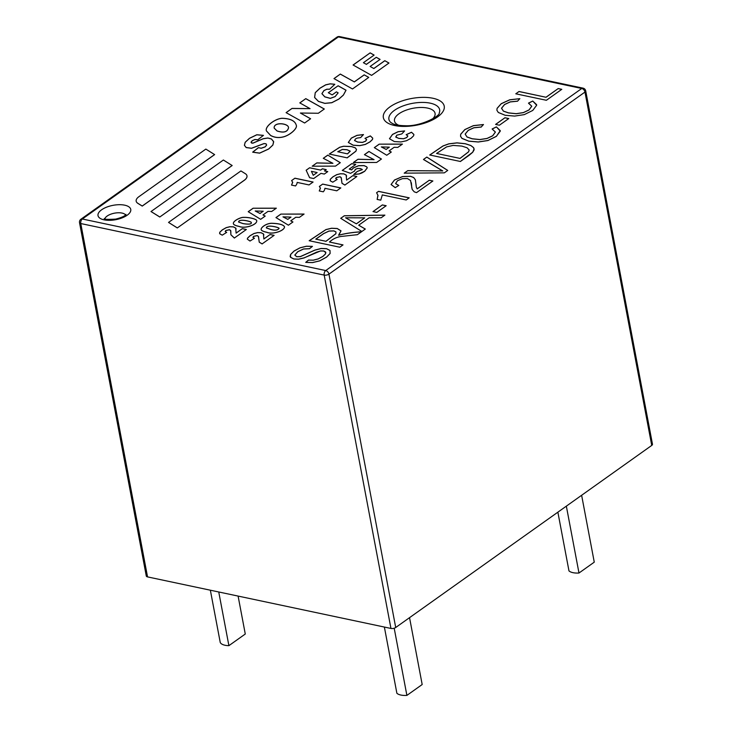 <?xml version="1.0" encoding="UTF-8"?>
<svg xmlns="http://www.w3.org/2000/svg" width="732" height="732" viewBox="0 0 732 732"><rect width="100%" height="100%" fill="white"/><g stroke="black" fill="none" stroke-linecap="round" stroke-linejoin="round"><path stroke-width="1.1" d="M79.523 222.665A3.431 1.501 -10.7 0 0 80.776 223.544A3.431 2.123 -78 0 1 82.323 218.996A3.431 2.233 -125.4 0 0 80.904 219.234A3.431 3.431 0 0 0 79.523 222.665L146.29 576.02A3.431 1.501 -10.7 0 0 147.544 576.898L390.952 628.449A3.431 1.501 -10.7 0 0 395.71 627.498L651.736 445.422A3.431 1.501 -10.7 0 0 652.477 444.233L585.71 90.878A3.431 3.431 0 0 0 583.047 88.151A3.431 2.123 102 0 0 581.766 88.481L338.349 36.929L82.323 218.996L325.731 270.556L581.766 88.481A3.431 2.233 54.6 0 1 584.969 92.067L651.736 445.422M210.359 590.202L220.259 642.568A13.963 6.121 -10.7 0 0 228.896 645.661L245.275 634.022L238.101 596.077M228.896 645.661L218.749 591.978M566.348 506.151L578.985 573.019A13.963 6.121 -10.7 0 1 568.974 570.905L557.876 512.171M578.985 573.019L594.265 562.158L581.629 495.28M409.545 617.662L422.181 684.53L406.891 695.4A13.963 6.121 -10.7 0 1 396.881 693.277L384.373 627.059M406.891 695.4L394.2 628.212M214.613 154.553L142.228 206.031L137.845 203.295A12.847 5.627 169.3 0 1 136.17 201.144A12.847 5.627 169.3 0 1 138.934 196.67L205.848 149.09L214.632 154.608L142.246 206.085L137.863 203.359A12.847 5.627 169.3 0 1 136.179 201.209A12.847 5.627 169.3 0 1 136.179 201.181M232.163 165.533L159.777 217.011L151.012 211.548L223.379 160.015L232.163 165.533M177.309 227.945L168.534 222.418L240.92 170.94L245.302 173.667A12.847 5.627 169.3 0 1 246.977 175.817A12.847 5.627 169.3 0 1 244.213 180.292L177.309 227.945L244.223 180.356A12.847 5.627 169.3 0 0 246.986 175.881A12.847 5.627 169.3 0 0 246.977 175.845M373 211.585L382.369 204.923L386.176 205.729L376.806 212.399L373 211.585M377.126 199.424L377.996 195.499L376.596 192.717L378.526 191.336L409.206 197.832L406.196 199.973L382.305 194.913L380.759 200.184L377.126 199.424M398.812 185.47L395.243 187.612L391.08 184.501L394.447 180.017L402.527 176.531L410.661 176.33L413.653 177.519L415.364 179.752L416.316 187.063L417.158 188.874L429.309 180.228L432.887 180.987L416.508 192.644L414.257 191.83L412.226 189.533L410.551 180.502L407.422 178.535L402.371 178.645L397.467 180.731L395.609 183.54L398.812 185.47M423.489 159.439L426.82 157.069L447.746 170.428L444.333 172.853L404.201 173.155L407.742 170.638L442.732 170.913L423.489 159.439M429.739 154.992L443.052 145.924L448.862 143.82L457.024 142.85L465.259 143.701L470.795 145.476L473.567 147.608L474.116 148.962L472.68 152.229L460.337 161.47L429.739 154.992M496.388 126.883L500.295 131.12L496.397 136.298L487.915 140.489L478.28 141.944L468.8 141.13L461.929 138.33L460.529 136.216L460.712 134.212L464.838 129.564L473.403 125.639L483.468 124.531L481.226 126.993L473.86 127.734L468.233 130.333L465.159 134.075L467.025 136.957L472.122 138.741L479.863 139.537L487.064 138.421L492.691 135.759L495.381 132.035L492.133 128.969L496.388 126.883L500.258 130.625L496.406 136.353L487.933 140.544L478.289 142.008L468.809 141.194L461.938 138.385L460.538 136.28L460.73 134.267L464.847 129.628L473.412 125.703L483.486 124.586M495.582 124.413L504.952 117.751L508.767 118.557L499.389 125.218L495.582 124.413M532.75 101.034L536.666 105.252L532.759 110.441L524.295 114.622L514.642 116.086L505.153 115.272L498.3 112.463L496.882 110.221L497.092 108.345L501.21 103.697L509.774 99.772L519.848 98.664L517.597 101.126L510.231 101.867L504.586 104.475L501.521 108.217L503.406 111.09L508.502 112.874L516.225 113.68L523.417 112.572L529.053 109.901L531.743 106.177L528.495 103.111L532.75 101.034L536.611 104.649M546.045 97.21L558.205 88.563L561.792 89.322L546.383 100.284L515.786 93.806L519.034 91.491L546.054 97.274L558.205 88.563M222.244 235.164L219.829 233.856L219.792 232.218L222.327 229.83L226.215 227.625L229.885 226.71L233.325 226.819L235.677 228.018L236.107 233.069L242.347 228.631L246.373 229.482L234.377 238.019L230.882 234.725L230.809 230.909L229.5 229.683L225.84 230.47L225.2 231.486L226.673 232.392L222.244 235.164M239.053 226.38C235.411 225.602 233.517 224.678 233.362 223.589C232.877 220.963 240.865 216.956 243.847 217.386C248.093 217.065 257.06 218.941 256.731 220.799C257.115 224.751 244.955 228.96 239.053 226.38M295.536 185.937L291.51 185.086L292.709 182.414L291.611 180.557L294.932 178.196L313.086 182.039L309.032 184.931L297.155 182.414A19.398 8.5 169.3 0 1 295.536 185.937M324.459 170.895L327.78 171.599L324.303 174.07L320.982 173.365L313.689 178.553L309.599 177.693L306.15 170.227L309.618 167.756L320.598 170.08L322.391 168.808L326.252 169.623L324.477 170.959L327.716 171.645M280.832 214.101L304.082 214.055L299.415 217.367L295.765 217.258L290.732 220.844L292.946 221.97L288.408 225.2L275.955 217.569L280.832 214.101L304 214.11M411.494 132.245L413.9 134.459L413.626 135.777L411.146 138.192L406.461 140.745L400.916 141.944L394.374 141.56L389.488 138.769L392.489 134.432L398.126 131.678L404.622 130.918L401.795 133.929L396.707 135.219L395.884 137.195L398.794 138.375L403.579 138.723L406.745 137.488L407.788 135.923L406.159 134.697L411.494 132.245L413.891 134.523M258.387 147.654L261.178 148.221L265.103 146.858L266.64 145.046L266.036 143.783L264.051 143.545L251.533 148.23L246.181 147.516L244.397 145.265L245.174 142.282L249.493 138.284L256.822 134.743L263.456 135.356L257.792 139.785L254.983 139.473L252.311 140.645L251.067 142.063L251.552 143.033L252.787 143.161L263.191 138.705L267.866 137.991L271.416 138.952L273.622 141.56L272.853 145.009L268.662 148.962L259.604 153.098L252.696 152.137L258.387 147.654L261.196 148.276L265.121 146.912L266.649 145.101L266.045 143.838L264.06 143.609L251.543 148.294L246.19 147.58L244.415 145.329L245.183 142.337L249.502 138.339L256.831 134.807L263.465 135.42M270.611 135.429L266.494 130.973C264.362 126.938 274.619 118.749 282.067 118.264C290.275 118.52 294.987 120.771 296.204 125.026C297.86 127.972 290.787 134.532 284.3 136.591C279.322 138.092 274.756 137.708 270.611 135.429M384.794 60.692L388.976 63.025L371.6 75.378L353.08 65.002L370.154 52.869L374.107 55.083L363.401 62.696L366.366 64.352L376.294 57.288L380.082 59.402L370.136 66.475L373.796 68.506L384.794 60.692L388.93 63.053M364.188 74.847L368.754 77.4L352.495 88.965L333.975 78.599L340.334 74.069L354.297 81.874L364.188 74.847L368.718 77.436M329.656 89.185L326.801 89.213L323.928 90.548L321.915 93.641L324.807 96.825L330.342 98.326L335.119 96.56L338.157 92.854L336.418 91.875L332.182 94.895L328.311 92.726L338.111 85.763L346.007 90.182L343.381 95.041L338.852 99.049L331.77 102.672L324.843 103.34L318.475 101.382L314.604 97.448L315.254 92.662L319.976 88.151L325.658 84.839L330.178 83.814L334.817 84.281L329.656 89.185M300.395 113.03L310.606 118.758L304.631 123.003L286.093 112.646L292.05 108.409L310.066 108.647L299.8 102.892L305.793 98.637L324.313 109.004L318.338 113.259L300.395 113.03L310.569 118.785M379.185 144.158L402.435 144.103L397.787 147.416L394.136 147.306L389.095 150.883L391.3 152.027L386.761 155.257L374.317 147.626L379.185 144.158L402.353 144.167M368.946 151.442L381.445 159.036L376.632 162.458L353.336 162.541L357.985 159.237L374.079 159.658L364.426 154.662L368.946 151.442L381.409 159.064M357.225 171.471L362.322 169.632L360.464 168.543L357.555 168.442L355.331 169.33L354.581 171.041L350.582 173.338L342.256 170.419L351.817 163.629L355.761 164.462L349.265 169.083L351.607 169.879L353.455 167.848L358.598 165.679L364.033 165.588L366.677 166.786L367.272 167.811L364.719 171.206L359.22 173.887L353.721 174.463L357.225 171.471L362.276 169.485L360.473 168.607L357.564 168.497L355.34 169.394L354.59 171.105M332.758 182.186L330.342 180.877L330.306 179.239L332.84 176.86L336.711 174.655L340.38 173.731L343.82 173.841L346.172 175.049L346.602 180.099L352.842 175.662L356.868 176.513L344.882 185.04L342 183.275L341.304 177.949L340.014 176.705L336.336 177.492L335.695 178.489L337.187 179.413L332.758 182.186M323.288 191.811L319.253 190.96L320.451 188.289L319.362 186.44L322.684 184.08L340.828 187.923L336.775 190.805L324.898 188.289A18.712 8.198 169.3 0 1 323.288 191.811M266.814 232.254C263.136 231.477 261.242 230.534 261.114 229.436C261.022 227.13 266.704 223.269 271.59 223.269C278.865 223.452 283.165 224.587 284.492 226.673C284.885 230.626 272.707 234.844 266.814 232.254M250.005 241.038L247.315 239.135L247.553 238.092L250.079 235.713L253.958 233.499L257.627 232.584L261.068 232.694L263.419 233.901L263.849 238.943L270.09 234.505L274.125 235.356L262.12 243.893L259.247 242.127L258.552 236.765L257.261 235.567L253.583 236.345L252.943 237.36L254.425 238.266L250.005 241.038M370.346 135.905L372.734 138.147L372.469 139.437L369.971 141.852L365.286 144.405L359.751 145.604L353.227 145.22L348.322 142.42L351.333 138.092L356.978 135.338L363.465 134.569L360.638 137.589L357.106 138.092L355.551 138.888L354.535 140.462L357.646 142.035L362.432 142.374L365.579 141.148L366.631 139.583L364.984 138.357L370.346 135.905L372.744 138.202L372.487 139.501L369.98 141.917L365.305 144.469L359.76 145.659L353.236 145.275L348.341 142.484L351.342 138.156L356.987 135.393L363.475 134.633M347.142 157.828L329.281 154.049L339.694 147.251L343.573 146.226L351.378 146.51L355.304 147.818L356.484 149.429L355.898 151.149L347.142 157.828M327.79 155.111L340.298 162.687L335.476 166.127L312.189 166.201L316.828 162.897L332.914 163.318L323.279 158.313L327.79 155.111L340.261 162.724M253.089 208.227L276.339 208.181L271.673 211.493L268.022 211.383L262.989 214.961L265.204 216.096L260.665 219.326L248.212 211.694L253.089 208.227L276.257 208.236M369.093 217.807L358.698 225.2L365.314 229.052L361.882 231.486L340.709 218.31L344.305 215.757L384.895 215.126L381.18 217.761L369.093 217.807M357.381 234.688L341.194 236.445C336.738 237.095 332.822 238.952 329.455 242.027L343.015 244.9L339.785 247.206L309.188 240.718L325.932 229.574L331.587 228.238L337.223 228.494L341.011 230.855L338.596 235.192C346.016 233.288 353.638 232.154 361.452 231.797L357.381 234.688M308.456 260.08L313.269 260.162L318.146 258.908L322.839 256.41L325.429 253.931L325.649 252.009L323.727 250.966L320.534 250.93L304 257.893L298.519 259.155L293.843 258.954L290.567 257.289L290.604 254.452L294.054 251.012L299.983 247.819L306.406 246.217L312.427 246.373L309.572 248.67L303.524 248.962L297.759 251.689L294.822 255.038L296.716 256.685L300.376 256.575L314.87 250.088L321.147 248.477L326.518 248.66L329.995 250.445L330.114 253.455L326.573 257.069L319.774 260.793L312.582 262.541L305.738 262.34L308.456 260.08L313.278 260.217L318.155 258.963L322.849 256.475L325.438 253.995L325.868 252.65L323.745 251.03L320.552 250.985L316.526 252.192L304.009 257.957L298.537 259.22L293.852 259.009L290.586 257.353L290.147 256.438L290.613 254.507L294.072 251.076L299.992 247.873L306.415 246.281L312.436 246.437M353.135 65.038L370.154 52.869M370.163 52.924L374.07 55.11M366.366 64.352L363.401 62.696M366.375 64.407L376.294 57.288M376.312 57.343L380.045 59.429M373.796 68.506L370.136 66.475M373.805 68.57L384.803 60.747M334.03 78.626L340.334 74.069M340.343 74.133L354.297 81.874M354.306 81.938L364.197 74.902M329.665 89.24L326.811 89.267L323.947 90.603L321.924 93.705L324.825 96.889L330.352 98.39L335.128 96.624L338.157 92.854M328.366 92.754L338.111 85.763M338.12 85.818L345.98 90.228M346.016 90.246L343.39 95.105L338.861 99.104L331.779 102.736L324.852 103.395L318.484 101.446L314.614 97.502L315.263 92.717L319.994 88.215L325.667 84.903L330.187 83.878L334.826 84.336M286.148 112.673L292.05 108.409M292.059 108.473L310.066 108.647M299.855 102.928L305.793 98.637M305.802 98.692L324.276 109.041M277.053 130.982C283.714 133.142 287.548 132.053 288.554 127.734C288.591 123.296 273.539 121.604 274.171 128.127L277.053 130.982M277.044 130.927C283.696 133.078 287.53 131.989 288.536 127.67C288.582 123.232 273.53 121.539 274.161 128.063L277.044 130.927M270.62 135.493L266.512 131.037C264.371 127.002 274.637 118.804 282.076 118.328C290.293 118.584 295.005 120.835 296.213 125.081C297.878 128.036 290.796 134.587 284.309 136.646C279.331 138.156 274.775 137.772 270.62 135.493M257.801 139.849L254.992 139.528L252.32 140.709L251.058 142.438L252.796 143.216L263.2 138.769L267.885 138.055L271.426 139.007L273.686 141.816L272.862 145.073L268.681 149.017L259.613 153.162L252.705 152.201M252.75 152.165L258.396 147.718M395.701 136.866L398.803 138.44L403.597 138.778L406.754 137.552L407.825 136.06M406.233 134.725L411.512 132.309M389.47 138.687L392.508 134.496L398.135 131.742L404.522 130.973M389.333 147.169L381.335 146.922L386.185 149.401L389.333 147.169L386.185 149.401M386.194 149.465L381.335 146.922M391.254 152.055L389.095 150.883M374.363 147.654L379.203 144.222M353.437 162.541L357.985 159.237M357.994 159.302L374.079 159.658M364.481 154.69L368.955 151.506M342.32 170.446L351.817 163.629M351.827 163.684L355.697 164.508M351.607 169.879L349.265 169.083M351.616 169.934L353.465 167.903L358.607 165.743L364.042 165.652L366.695 166.841L367.29 167.875L364.737 171.261L361.956 172.926L359.229 173.951L353.73 174.527M353.794 174.472L357.234 171.535M352.842 175.662L346.602 180.099M352.851 175.717L356.804 176.558M344.891 185.095L342.009 183.329L341.121 177.464L340.032 176.769L336.354 177.556L335.714 178.571L337.196 179.477M330.086 180.346L330.315 179.303L332.85 176.915L336.72 174.719L340.398 173.786L343.839 173.896L346.181 175.113L346.629 176.083M319.308 190.97L320.424 187.941M319.408 186.477L322.684 184.08M322.702 184.135L340.764 187.968M290.979 217.111L282.982 216.864L287.832 219.353L290.979 217.111L287.832 219.353M287.841 219.408L282.982 216.864M292.901 222.006L290.732 220.844M276.01 217.605L280.841 214.165M270.785 229.509C275.012 230.662 277.785 230.305 279.093 228.421C279.368 227.487 266.549 224.148 266.347 227.936L270.785 229.509M270.776 229.445C275.003 230.607 277.767 230.241 279.084 228.357C279.359 227.432 266.54 224.093 266.329 227.872L270.776 229.445M266.823 232.319C263.154 231.541 261.251 230.598 261.123 229.5C261.031 227.195 266.723 223.333 271.599 223.324C278.874 223.516 283.174 224.651 284.501 226.728C284.894 230.681 272.716 234.899 266.823 232.319M263.859 239.007L270.09 234.505M270.108 234.569L274.061 235.402M262.138 243.948L259.256 242.182L258.378 236.308L257.271 235.622L253.592 236.409L252.952 237.424L254.434 238.33M247.325 239.19L247.562 238.156L250.088 235.768L253.967 233.563L257.637 232.639L261.077 232.749L263.438 233.956L263.886 234.917M354.544 140.526L357.655 142.1L362.45 142.438L365.588 141.212L366.659 139.711M365.067 138.394L370.355 135.969M329.29 154.104L339.703 147.306L343.583 146.29L351.387 146.574L355.313 147.882L356.502 149.484L355.908 151.213L347.151 157.892M347.526 153.802L350.235 151.149L347.023 149.703L342.384 149.41L337.763 151.734L347.535 153.866L350.244 151.204L347.032 149.758L342.402 149.465L337.836 151.753M347.535 153.866L337.763 151.734M312.28 166.201L316.828 162.897M316.846 162.962L332.914 163.318M323.334 158.341L327.799 155.166M317.121 172.551L311.429 171.343L313.259 175.305L317.121 172.551L313.259 175.305M313.269 175.36L311.429 171.343M306.168 170.272L309.618 167.756M309.636 167.811L320.598 170.08M320.607 170.135L322.391 168.808M322.4 168.863L326.188 169.668M291.565 185.095L292.681 182.131M291.656 180.594L294.932 178.196M294.941 178.26L313.022 182.085M263.218 211.228L255.221 210.99L260.07 213.47L263.218 211.228L260.07 213.47M260.08 213.534L255.221 210.99M265.158 216.132L262.989 214.961M248.267 211.731L253.098 208.291M243.033 223.626C248.962 224.596 251.726 224.221 251.323 222.51C251.46 221.567 238.733 218.301 238.605 222.061L243.033 223.626M243.024 223.571C248.953 224.532 251.717 224.157 251.314 222.446C251.451 221.503 238.724 218.246 238.586 221.997L243.024 223.571M239.071 226.435C235.43 225.666 233.526 224.733 233.371 223.644C232.886 221.018 240.874 217.02 243.857 217.45C248.102 217.13 257.069 219.005 256.749 220.863C257.124 224.815 244.973 229.025 239.071 226.435M236.116 233.133L242.347 228.631M242.365 228.695L246.318 229.528M234.386 238.074L230.9 234.789L230.635 230.434L229.519 229.747L225.849 230.534L225.209 231.55L226.682 232.447M219.573 233.307L219.801 232.273L222.336 229.894L226.225 227.689L229.894 226.764L233.334 226.874L235.695 228.082L236.143 229.043M558.223 88.627L561.728 89.368M515.859 93.815L519.034 91.491M519.052 91.555L546.054 97.274M517.606 101.19L510.25 101.931L504.595 104.539L501.53 108.281L503.415 111.145L508.511 112.938L516.234 113.744L523.435 112.627L529.062 109.956L531.752 106.241L528.504 103.175M528.568 103.148L532.759 101.089M496.882 110.221L497.101 108.4L501.219 103.761L509.783 99.836L519.656 98.719M495.656 124.431L504.952 117.751M504.97 117.806L508.703 118.602M481.235 127.057L473.869 127.798L468.242 130.388L465.168 134.139L467.043 137.012L472.14 138.805L479.881 139.602L487.073 138.485L492.709 135.813L495.39 132.099L492.142 129.033M492.206 128.997L496.397 126.947M436.574 153.445L459.998 158.405L468.562 151.808L469.175 149.996L467.098 147.791L461.837 146.08L453.181 145.412L446.612 146.885L436.574 153.445L459.998 158.405M460.007 158.46L468.572 151.872L469.185 150.06M429.757 155.056L443.07 145.979L448.881 143.884L457.033 142.914L465.278 143.765L470.813 145.54L473.577 147.672L474.116 149.859L472.689 152.283L469.239 155.211L460.346 161.534M423.535 159.475L426.82 157.069M426.829 157.133L447.71 170.455M404.302 173.155L407.742 170.638M407.761 170.693L442.732 170.913M442.741 170.968L423.499 159.503M395.262 187.667L391.089 184.555L394.466 180.072L402.536 176.586L410.67 176.385L413.672 177.583L415.373 179.807L416.325 187.127L417.158 188.874M417.167 188.929L429.309 180.228M429.318 180.292L432.822 181.033M411.805 188.078L411.347 182.744M395.628 183.604L398.638 185.489M376.632 192.754L378.526 191.336M378.536 191.4L409.142 197.878M377.172 199.424L377.932 195.087M373.073 211.603L382.369 204.923M382.378 204.987L386.121 205.774M356.383 223.8L364.746 217.852L345.559 217.779L356.402 223.855L364.746 217.852M356.402 223.855L345.559 217.779M365.268 229.079L358.698 225.2M340.764 218.337L344.305 215.757M344.315 215.812L384.803 215.19M342.96 244.946L329.455 242.027M309.206 240.782L325.941 229.628L331.596 228.302L337.232 228.558L341.021 230.919L338.815 235.063M361.462 231.852C353.648 232.218 346.026 233.352 338.605 235.256L338.596 235.192M315.785 239.135L325.932 241.285L335.878 233.682L335.97 231.925L333.874 230.873L329.007 231.028L323.581 233.59L315.785 239.135L325.932 241.285M325.941 241.34L335.897 233.737L335.979 231.989L333.883 230.937L329.025 231.083L323.599 233.645L315.867 239.144M309.581 248.724L303.542 249.017L297.768 251.753L294.831 255.102L296.725 256.74L300.385 256.639L314.879 250.152L321.156 248.541L326.536 248.724L330.004 250.509L330.132 253.519L326.582 257.124L319.783 260.857L312.591 262.605L305.747 262.395M305.802 262.349L308.474 260.144M122.015 213.076A10.715 4.694 169.3 0 1 125.556 214.961A10.715 4.694 -10.7 0 0 122.006 213.058A10.715 4.694 -10.7 0 0 111.328 213.991A10.715 4.694 -10.7 0 0 104.877 218.868A10.715 4.694 169.3 0 1 111.346 214A10.715 4.694 169.3 0 1 122.015 213.076M177.3 227.881L168.534 222.418M232.154 165.478L159.777 217.011M159.759 216.956L150.993 211.493M390.952 628.449L324.185 275.095A3.431 1.501 -10.7 0 0 328.942 274.143A3.431 2.233 -125.4 0 0 325.731 270.556A3.431 2.123 102 0 0 324.185 275.095L80.776 223.544L147.544 576.898M432.951 98.262A30.982 13.579 -10.7 0 0 383.605 114.348A30.982 13.579 -10.7 0 0 424.798 123.068A30.982 13.579 -10.7 0 0 432.951 98.262M124.696 205.18A16.671 7.311 -10.7 0 0 98.152 213.835A16.671 7.311 -10.7 0 0 120.313 218.529A16.671 7.311 -10.7 0 0 124.696 205.18M395.71 627.498L328.942 274.143L584.969 92.067A3.431 1.501 -10.7 0 0 585.71 90.878M398.885 125.318A20.652 9.059 169.3 0 1 400.12 113.012A20.652 9.059 169.3 0 1 426.921 107.952A20.652 9.059 169.3 0 1 432.557 118.95M439.218 113.048A25.821 11.319 -10.7 0 0 430.26 103.166A25.821 11.319 -10.7 0 0 399.288 107.531A25.821 11.319 -10.7 0 0 390.522 122.253L392.581 123.589C395.124 124.907 399.37 125.62 405.308 125.73C421.486 126.563 440.444 115.564 439.218 113.048M336.94 37.158A3.431 2.233 54.6 0 1 338.349 36.929A3.431 2.123 -78 0 1 339.639 36.6A3.431 3.431 0 0 0 336.94 37.158L80.904 219.234M104.246 218.548C103.788 219.371 107.586 219.563 115.629 219.106C126.27 216.471 125.849 214.156 126.023 214.43M339.639 36.6L583.047 88.151"/></g></svg>
